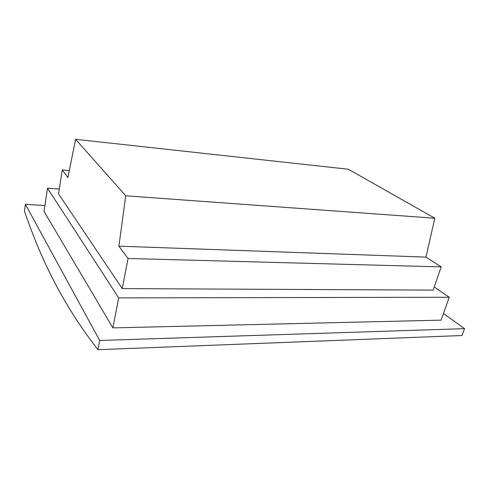 <?xml version="1.0" encoding="UTF-8"?>
<svg xmlns="http://www.w3.org/2000/svg" width="489" height="489" viewBox="0 0 489 489"><rect width="100%" height="100%" fill="white"/><g stroke="black" fill="none" stroke-linecap="round" stroke-linejoin="round"><path stroke-width="0.73" d="M25.416 204.347L99.67 340.466L97.947 349.696C60.489 301.456 39.957 256.138 24.45 211.254L25.416 204.347L44.915 205.557M97.947 349.696L462.019 335.527L464.55 328.657L99.67 340.466M464.55 328.657L443.468 313.486M118.668 297.887L449.232 297.257L441.102 320.148L112.904 327.887L44.041 211.425L47.5 188.186L118.668 297.887L112.904 327.887M449.232 297.257L434.238 286.982M59.316 189.06L47.5 188.186M128.063 258.485L441.188 266.902L433.15 290.111L122.25 288.608L58.558 193.931L62.268 169.952L67.892 177.525L75.599 139.304L125.728 195.802L118.906 246.163L128.063 258.485L122.25 288.608M441.188 266.902L425.968 257.11L118.906 246.163M69.297 170.569L62.268 169.952M425.968 257.11L434.813 218.235L348.376 169.249L75.599 139.304M434.813 218.235L125.728 195.802"/></g></svg>

